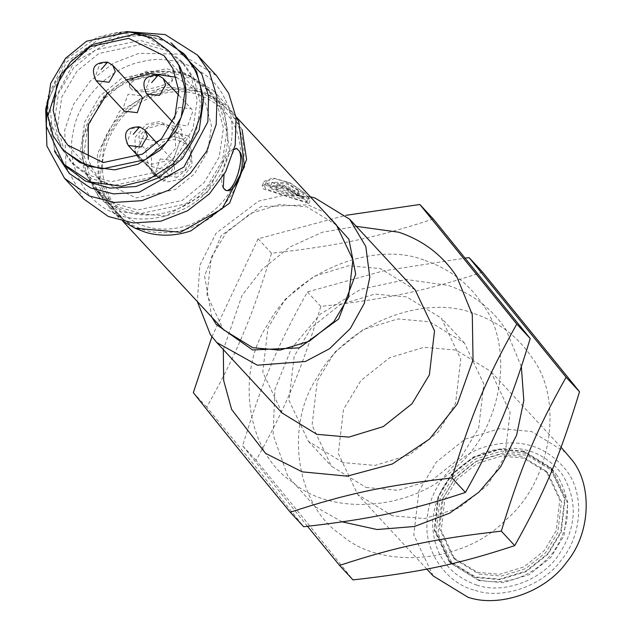 <?xml version="1.0" encoding="UTF-8"?>
<svg xmlns="http://www.w3.org/2000/svg" width="632" height="632" viewBox="0 0 632 632"><rect width="100%" height="100%" fill="white"/><g stroke="black" fill="none" stroke-linecap="round" stroke-linejoin="round"><path stroke-width="0.47" stroke-dasharray="3.16 2.37" d="M191.33 149.579L192.065 165.884L180.855 179.085L167.306 181.992L155.061 175.988L152.02 171.58L151.293 155.275L162.503 142.074L176.052 139.166L188.297 145.17L191.33 149.579M148.409 166.153L153.094 173.863L159.343 177.932L137.057 153.908L147.983 165.687L140.628 160.425L137.057 153.908L133.557 150.14L140.533 143.669L140.28 144.53L145.652 149.191L148.409 166.153M159.343 177.932L162.843 181.7L169.81 175.222L168.934 175.404L164.691 169.692L147.983 165.687L159.343 177.932L169.637 175.388M174.053 136.512L157.313 141.078L174.053 136.512L181.186 128.817L182.648 139.087L174.053 136.512M140.533 143.669L145.96 128.833C150.4 124.322 155.986 122.798 162.701 124.259L145.96 128.833L138.827 136.528L140.28 144.53M182.64 136.812L179.788 133.739L177.529 133.557L162.701 124.259L180.294 127.127L181.186 128.817M145.652 149.191L157.313 141.078L139.712 138.218L138.827 136.528M137.057 153.908L140.344 143.835M171.896 127.482L174.93 131.891L175.664 148.196L164.454 161.397L150.906 164.304L138.661 158.3L135.627 153.892L134.893 137.586L146.103 124.385L159.651 121.478L171.896 127.482L177.529 133.565L178.967 136.251L179.456 142.319L173.65 158.672L164.691 169.692M169.81 175.222L185.002 170.917L190.817 154.564L189.268 136.796L187.657 135.785L179.456 142.319L173.65 158.672L175.19 176.439L176.81 177.45L185.002 170.917C189.837 166.824 191.773 161.373 190.817 154.564L187.293 145.226L182.648 139.087L188.297 145.17M271.017 188.668L288.761 195.628L302.151 198.827L301.314 197.405L284.929 186.89L270.393 186.701L271.017 188.668M276.468 189.094L276.026 187.838L285.585 188.312L296.661 194.917L297.19 195.928L288.145 194.135L276.468 189.094M302.997 193.029L303.826 194.466L287.197 190.366L272.1 182.277L286.588 182.593L302.997 193.029M298.32 190.595L287.236 184.015L277.701 183.478L287.663 189.15L298.857 191.607L298.32 190.595M267.154 184.133L291.036 192.815L308.661 197.674L303.605 192.231L290.009 183.043L274.525 178.556L266.356 181.416L267.154 184.133M265.408 188.684L264.626 185.927L284.274 185.492L305.793 200.336L306.962 202.098L289.377 197.129L265.408 188.684M263.11 188.826L308.843 203.52L303.273 197.516L288.476 187.025L271.412 182.127L262.272 185.729L263.11 188.826M295.823 194.869L310.517 199.167L304.948 193.171L290.08 182.845L273.032 177.948L263.947 181.376L264.8 184.425C271.041 188.257 281.382 191.741 295.823 194.869M336.414 224.937L306.947 206.893L279.794 204.499L250.517 213.426L226.074 232.86L211.301 257.39L206.917 294.86L223.42 329.699M242.127 129.837L229.487 109.613L200.028 91.569L172.868 89.175L143.59 98.102L119.148 117.536L104.375 142.066L99.99 179.535L116.493 214.374L135.706 228.508M188.494 225.427C156.839 234.44 131.654 226.928 112.93 202.88C97.399 176.541 99.169 149.618 118.247 122.102C134.877 98.553 171.857 85.517 197.121 94.294C226.525 104.873 241.132 126.187 240.934 158.221C236.913 190.39 219.43 212.787 188.494 225.427M211.838 317.209L204.531 275.892L221.145 235.657L260.763 206.664L307.745 204.823L324.832 212.447M310.32 196.789L285.111 195.004L258.678 201.087L216.025 233.248L199.831 265.345L197.326 301.559M415.113 289.827L380.456 268.592L348.508 265.78L314.065 276.287L285.308 299.149L267.928 328L262.77 372.09L282.18 413.075M356.282 226.367L322.217 232.26L289.733 247.128L262.304 269.169L242.08 295.342L223.341 349.622M211.925 336.745L258.109 238.762L345.783 215.346M425.083 260.526C449.652 268.861 468.944 283.657 482.982 304.901C515.388 347.521 501.587 429.965 455.791 467.325C414.955 510.056 331.705 517.324 291.779 481.647C246.764 452.22 234.851 372.019 268.323 323.639C295.255 271.823 374.823 239.789 425.083 260.526M433.276 218.964C376.561 237.608 338.523 245.674 271.547 253.25C251.899 317.627 236.66 353.825 206.751 407.134C248.953 458.398 271.76 486.529 303.692 526.733M343.081 462.608L308.424 441.381L289.006 400.388L294.172 356.306L311.544 327.455L340.3 304.585L374.752 294.085L406.692 296.898L441.357 318.125L460.768 359.118L455.609 403.2L438.237 432.051L409.473 454.922L375.029 465.421L343.081 462.608M271.547 253.25L258.109 238.762M206.751 407.134L193.321 392.646M366.149 487.485L398.097 490.298L432.541 479.799L461.297 456.928L478.677 428.077L483.836 383.995L464.425 343.002L429.76 321.775L397.812 318.963L363.368 329.462L334.612 352.332L317.232 381.183L312.074 425.265L331.492 466.258L366.149 487.485M521.361 366.734L506.042 329.778C492.012 308.535 472.712 293.746 448.151 285.403L406.376 279.518L360.856 289.243L320.234 314.199L291.384 348.516L274.92 389.359L273.127 434.761L287.813 476.188L314.847 506.524L342.252 521.882M307.476 526.314L242.625 445.821C262.272 381.444 277.511 345.246 307.421 291.937L383.063 270.986L465.365 258.061M474.395 313.709C498.956 322.043 518.256 336.832 532.286 358.075C564.692 400.704 550.899 483.148 505.102 520.507C464.259 563.231 381.017 570.499 341.09 534.83C296.068 505.395 284.163 425.194 317.627 376.822C344.558 325.006 424.135 292.972 474.395 313.709M482.587 272.139C425.873 290.783 387.827 298.849 320.851 306.425C301.203 370.802 285.964 407 256.063 460.309C298.257 511.58 321.064 539.712 353.004 579.907M392.393 515.783L357.728 494.556L338.317 453.563L343.476 409.481L360.848 380.63L389.604 357.759L424.056 347.26L456.004 350.073L490.661 371.3L510.079 412.293L504.913 456.375L487.541 485.234L458.785 508.096L424.333 518.596L392.393 515.783M320.851 306.425L307.421 291.937M256.063 460.309L242.625 445.821M433.204 575.957L413.786 534.972L418.953 490.882L436.325 462.032L465.081 439.169L499.533 428.662L531.472 431.474L566.138 452.709M475.122 590.367C502.89 600.044 543.623 585.54 561.722 559.525C582.167 535.178 584.482 493.45 566.643 470.793C545.779 444.809 518.082 436.981 483.543 447.306C453.887 456.462 427.453 490.993 427.169 520.966C423.914 551.064 446.397 583.597 475.122 590.367M477.105 585.192C447.417 574.543 432.58 553.055 432.58 520.744C436.396 488.283 453.847 465.476 484.934 452.346C517 442.756 542.714 450.031 562.093 474.158C578.343 500.836 576.818 528.297 557.527 556.555C540.716 580.705 502.898 594.175 477.105 585.192M557.14 475.43L552.321 469.465L525.887 453.278L501.532 451.13L475.264 459.14L453.334 476.575L440.093 498.577L436.151 532.191L450.956 563.444L477.389 579.631C506.753 586.22 531.915 577.261 552.85 552.755C570.957 526.243 572.387 500.465 557.14 475.43M523.92 451.153L499.564 449.012L473.297 457.015L451.367 474.458L438.118 496.452L434.184 530.066L448.989 561.327L475.422 577.514L499.778 579.655L526.045 571.652L547.968 554.209L561.216 532.215L565.15 498.601L550.354 467.34L523.92 451.153M523.723 451.675L549.935 467.727L564.621 498.727L560.71 532.065L547.573 553.885L525.824 571.178L499.778 579.117L475.619 576.992L449.407 560.939L434.721 529.94L438.624 496.602L451.769 474.782L473.51 457.489L499.564 449.549L523.723 451.675M478.898 580.532L452.686 564.479L438 533.479L441.902 500.141L455.048 478.321L476.797 461.028L502.843 453.081L527.001 455.214L553.213 471.267L567.899 502.266L563.997 535.604L550.851 557.424L529.11 574.717L503.056 582.657L478.898 580.532M237.521 123.73C221.366 95.843 196.362 84.704 162.495 90.305C133.407 95.392 104.122 125.602 100.235 154.54C93.552 183.098 110.703 217.053 136.828 226.983C161.587 239.504 201.229 230.609 221.398 207.999C244.6 181.542 249.972 153.458 237.521 123.73M123.058 221.334L113.697 213.023L98.481 185.168L97.447 153.655L119.63 111.224L161.571 87.493L197.698 88.196L228.35 106.721L235.926 116.683M82.358 137.381L83.392 168.894L98.608 196.75L120.04 211.989L165.387 215.978L207.138 192.436L229.416 150.321L223.744 105.655L213.261 90.447L182.609 71.922L146.482 71.226L104.541 94.95L82.358 137.381M122.403 218.064L94.263 187.751L122.403 218.064L122.624 219.02L112.385 211.609L96.23 189.869L93.339 187.459L99.919 198.172L120.435 215.947L122.979 218.688L122.624 219.02M129.923 87.358L131.891 89.475C140.462 93.086 175.909 83.4 171.967 78.526L170 76.409C160.299 66.558 124.844 76.243 129.923 87.358L131.891 89.475C141.023 96.19 176.462 86.513 171.967 78.526L170 76.409C160.868 69.686 125.428 79.371 129.923 87.358L129.757 86.718L129.923 87.358M172.109 79.008L171.967 78.526L172.109 79.008M223.222 187.87C217.21 178.256 229.503 143.638 237.126 148.725L239.086 150.843M224.044 174.637L234.275 149.405M83.835 136.852C87.73 107.914 117.007 77.704 146.095 72.617C179.962 67.016 204.965 78.163 221.121 106.042C233.579 135.769 228.199 163.854 204.997 190.319C184.828 212.921 145.186 221.816 120.428 209.295C94.302 199.364 77.151 165.41 83.835 136.852M220.133 106.595L226.73 131.622L222.551 160.41L207.304 186.314L185.555 203.962L140.849 213.553L118.279 207.051L100.441 193.732L90.423 179.188L83.827 154.161L88.006 125.381L103.253 99.477L125.002 81.828L169.708 72.23L192.278 78.731L210.116 92.051L220.133 106.595M216.855 103.055L223.444 128.083L219.265 156.87L204.018 182.774L182.277 200.423L137.571 210.014L115 203.512L97.162 190.2L87.137 175.649L80.548 150.621L84.728 121.842L99.975 95.938L121.723 78.289L166.421 68.691L189 75.192L206.83 88.512L216.855 103.055M224.715 98.655C212.557 70.389 173.587 53.025 141.86 61.731C109.731 67.355 77.388 100.725 73.091 132.688C65.712 164.225 84.656 201.734 113.507 212.7C140.849 226.525 184.639 216.697 206.917 191.733C231.336 168.815 239.678 125.183 224.715 98.655M83.566 198.859L65.925 166.556L64.725 130.026L73.502 104.414L90.447 80.833L113.562 63.081L139.072 53.317L180.957 54.131L216.5 75.603M126.447 31.6L120.048 32.801L72.964 58.76L55.971 81.101L46.476 105.742M54.502 151.325L50.133 107.922L73.92 62.418L118.903 36.972L145.4 35.384L171.296 43.039M193.898 78.297L200.486 103.324L196.307 132.104L181.06 158.008L159.311 175.656L114.613 185.255L92.035 178.753L74.205 165.434L64.18 150.89L57.591 125.863L61.77 97.075L77.017 71.171L98.766 53.523L143.464 43.932L166.042 50.434L183.873 63.753L193.898 78.297M190.619 74.758L197.208 99.785L193.029 128.573L177.782 154.477L156.033 172.125L111.335 181.716L88.757 175.214L70.926 161.895L60.901 147.351L54.312 122.324L58.492 93.536L73.739 67.632L95.487 49.991L140.185 40.393L162.756 46.894L180.594 60.214L190.619 74.758M65.941 166.516L55.008 150.653L47.708 116.486M137.065 33.638L164.186 40.132L185.579 55.592M47.06 102.218L66.668 61.991L102.084 36.996L122.979 31.9L126.021 31.632M63.382 150.424L47.724 116.604L48.372 95.179L65.799 59.424L97.281 37.209L115.854 32.674L145.36 35.937L169.416 51.492M176.368 77.294L196.907 91.134L205.716 103.917L211.507 125.91L207.833 151.206L194.435 173.974L175.325 189.482L136.038 197.911L100.528 180.499L91.719 167.717L88.275 158.964M107.503 92.959L122.11 82.152L126.353 79.964M160.188 158.948L173.081 160.496L174.598 162.701L169.36 177.458L156.467 175.901L154.943 173.697L160.188 158.948M124.354 111.137L122.837 108.933L128.075 94.184L140.976 95.732M178.524 107.314L191.425 108.862L192.942 111.066L187.704 125.823L174.803 124.275L173.286 122.071L178.524 107.314M225.79 190.2L225.182 189.987M94.263 187.751L93.686 187.127L93.339 187.459M479.048 574.101L501.405 576.068L525.524 568.721L545.653 552.716L557.811 532.515L561.429 501.658L547.833 472.965L523.572 458.105L501.216 456.13L477.097 463.485L456.968 479.491L444.809 499.691L441.191 530.548L454.779 559.241L479.048 574.101M521.937 456.336L499.572 454.368L475.462 461.716L455.332 477.721L443.166 497.921L439.556 528.779L453.144 557.471L477.405 572.331L499.77 574.298L523.881 566.951L544.01 550.946L556.176 530.746L559.786 499.888L546.198 471.196L521.937 456.336M112.765 65.309L108.435 62.655L99.872 63.761L94.626 78.51L96.151 80.714M107.614 62.134L108.435 62.655M144.87 130.074L140.541 127.419L131.977 128.525L126.74 143.274L128.256 145.479M139.727 126.898L140.541 127.419M163.214 78.439L158.885 75.793L150.321 76.891L145.076 91.648L146.6 93.852M158.063 75.263L158.885 75.793M168.934 175.404L176.81 177.45M140.628 160.425L138.661 158.3M155.061 175.988L153.094 173.863M179.788 133.739L187.657 135.785M302.151 198.827L303.826 194.466M272.1 182.277L270.393 186.701M276.026 187.838L277.701 183.478M298.857 191.607L297.19 195.928M308.661 197.674L306.962 202.098M266.356 181.416L264.626 185.927M308.843 203.52L310.517 199.167M262.272 185.729L263.947 181.376M122.908 221.295L116.493 214.374M229.487 109.613L235.902 116.533M464.425 343.002L441.357 318.125M308.424 441.381L331.492 466.258M426.821 569.077L357.728 494.556M561.066 447.235L490.661 371.3M448.989 561.327L450.956 563.444M550.354 467.34L552.321 469.465M452.686 564.479L449.407 560.939M553.213 471.267L549.935 467.727M113.697 213.023L112.385 211.609M98.608 196.75L99.919 198.172M213.261 90.447L228.35 106.721M100.441 193.732L97.162 190.2M210.116 92.051L206.83 88.512M74.205 165.434L70.926 161.895M183.873 63.753L180.594 60.214M47.044 102.305L48.356 95.258M122.979 31.9L115.854 32.674M169.092 51.137L169.747 51.848M100.528 180.499L67.727 145.123M196.907 91.134L164.107 55.766M138.282 156.294L156.467 175.901M157.139 143.298L173.081 160.496M172.568 121.858L174.803 124.275M178.809 95.266L191.425 108.862M547.833 472.965L546.198 471.196M454.779 559.241L453.144 557.471"/><path stroke-width="0.95" d="M122.908 221.295L223.42 329.699L252.879 347.742L280.031 350.136L309.317 341.209L333.759 321.775L348.524 297.245L352.917 259.776L336.414 224.937L235.902 116.533M135.706 228.508L145.953 232.426C160.615 236.55 175.585 236.036 190.856 230.893L229.598 203.085L246.575 159.485L242.127 129.837M324.832 212.447L348.88 239.173L355.697 274.225L338.689 318.978L299.315 347.884L252.571 349.954L216.223 324.398L211.838 317.209M197.326 301.559L210.401 334.66L216.729 342.481L257.39 365.209L305.367 361.504L329.58 348.69L350.365 328.466L364.269 303.36L369.807 277.314L365.802 246.52L349.662 219.233L314.997 197.998L310.32 196.789M216.729 342.481L282.18 413.075L316.845 434.31L348.793 437.123L383.237 426.616L411.993 403.753L429.365 374.902L434.532 330.812L415.113 289.827L349.662 219.233M223.341 349.622L223.649 380.409L231.628 409.465L265.543 453.349L302.23 471.851L347.197 476.149L392.361 463.983L429.555 439.027L457.355 403.903L473.028 359.829L472.294 314.641L456.738 276.603C442.708 255.352 423.408 240.563 398.847 232.228L356.282 226.367M345.783 215.346L419.846 204.476L516.786 324.066C486.877 377.375 471.638 413.581 451.991 477.95C385.022 485.534 346.976 493.6 290.262 512.244C248.06 460.973 225.261 432.841 193.321 392.646L211.925 336.745M290.262 512.244L303.692 526.733C370.668 519.156 408.714 511.091 465.428 492.447C495.33 439.137 510.577 402.94 530.216 338.562L433.276 218.964L419.846 204.476M530.216 338.562L516.786 324.066M465.428 492.447L451.991 477.95M342.252 521.882L377.043 529.529L414.434 526.496L449.668 513.137L478.858 492.209L500.742 466.677L516.605 435.172L523.802 400.57L521.361 366.734M465.365 258.061L469.149 257.651L566.09 377.249C536.189 430.558 520.942 466.756 501.302 531.133C434.326 538.709 396.28 546.775 339.566 565.419L307.476 526.314M339.566 565.419L353.004 579.907C419.98 572.331 458.018 564.265 514.732 545.621C544.642 492.312 559.881 456.114 579.528 391.737L482.587 272.139L469.149 257.651M579.528 391.737L566.09 377.249M514.732 545.621L501.302 531.133M561.066 447.235L572.458 460.531C592.848 486.419 590.201 534.111 566.833 561.943C546.151 591.671 499.604 608.245 467.862 597.185L433.204 575.957L426.821 569.077M235.926 116.683L238.825 121.929L244.505 166.595L222.227 208.71L180.476 232.252L135.13 228.255L123.058 221.334M234.275 149.405L236.652 148.544L239.086 150.843C248.178 161.263 235.878 195.888 225.182 189.987L223.222 187.87L224.044 174.637M225.806 190.208L223.222 187.87M197.476 55.087L216.5 75.603L228.65 93.236L236.044 117.544L235.222 145.028L225.679 171.714L209.397 193.858L187.617 210.748L160.994 221.145L133.241 222.954L108.412 216.523L83.566 198.859L64.543 178.343L89.389 195.999L114.218 202.438L141.971 200.628L168.594 190.232L190.374 173.342L206.656 151.198L216.199 124.512L217.021 97.028L209.627 72.719L197.476 55.087L165.181 34.586L126.447 31.6M46.476 105.742L45.702 109.51L46.902 146.039L64.543 178.343M171.296 43.039L201.758 73.897L208.6 96.38L207.841 121.802L183.952 166.966L139.174 192.215L113.515 193.882L90.542 187.933L69.441 173.547L54.502 151.325M126.021 31.632L157.881 36.19L183.612 53.467L185.579 55.592L196.513 71.456L203.702 98.758L199.143 130.16L182.514 158.419L158.782 177.671L135.825 186.535L110.023 188.139L85.391 181.052L65.941 166.516L63.974 164.399M47.708 116.486L61.336 73.833L92.73 44.438L137.065 33.638M183.612 53.467L194.545 69.338C201.458 83.598 203.465 98.955 200.565 115.419L191.322 140.976L172.86 164.075L147.92 179.891L121.581 186.235L90.7 182.048L63.943 164.367L46.334 126.313L47.06 102.218M169.416 51.492L179.472 65.949C185.611 78.629 187.396 92.28 184.821 106.919L176.605 129.639L160.196 150.163L138.021 164.225L114.605 169.866L87.161 166.137L63.382 150.424M178.809 65.246L185.2 89.515L181.147 117.426L166.366 142.548L145.273 159.659L101.934 168.965L80.043 162.661L62.742 149.745L53.025 135.643L46.634 111.374L50.686 83.456L65.475 58.341L86.56 41.222L129.908 31.924L151.799 38.228L169.092 51.137L178.809 65.246M172.915 68.54L178.706 90.534L175.032 115.83L161.634 138.598L142.524 154.105L103.245 162.535L67.727 145.123L58.918 132.341L53.128 110.347L56.801 85.051L70.199 62.284L89.317 46.776L128.596 38.347L164.107 55.766L172.915 68.54M88.275 158.964L88.314 124.441L107.503 92.959M126.353 79.964L150.772 73.525L176.368 77.294M140.976 95.732L142.492 97.936L137.255 112.686L124.354 111.137L96.151 80.714L109.044 82.263L115.293 71.614L112.765 65.309L140.976 95.732M239.086 150.843C245.098 160.465 232.805 195.075 225.182 189.987M236.637 148.544L237.126 148.725M101.175 69.473L107.614 62.134C94.097 62.047 90.273 68.24 96.151 80.714M138.282 156.294L128.256 145.479L141.149 147.035L147.406 136.378L144.87 130.074L157.139 143.298M133.289 134.245L139.727 126.898C126.226 126.811 122.403 133.004 128.256 145.479M172.568 121.858L146.6 93.852L159.493 95.4L165.742 84.751L163.214 78.439L178.809 95.266M151.625 82.61L158.063 75.263C144.546 75.184 140.723 81.378 146.6 93.852M62.742 149.745L63.405 150.448M112.765 65.309L107.614 62.134M144.87 130.074L139.727 126.898M163.214 78.439L158.063 75.263"/></g></svg>
